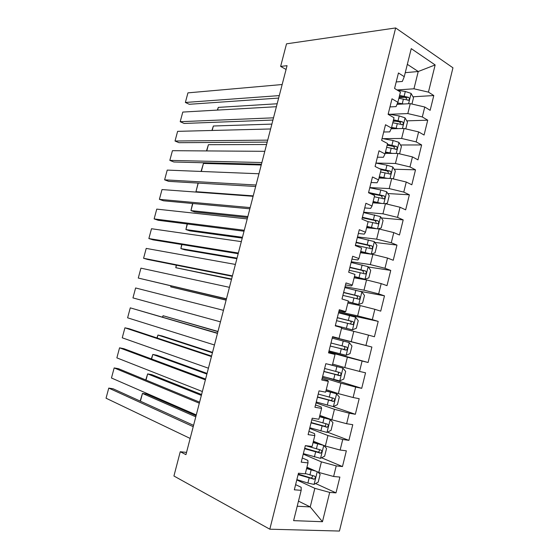 <?xml version="1.0" encoding="UTF-8"?>
<svg xmlns="http://www.w3.org/2000/svg" width="559" height="559" viewBox="0 0 559 559"><rect width="100%" height="100%" fill="white"/><g stroke="black" fill="none" stroke-linecap="round" stroke-linejoin="round"><path stroke-width="0.84" d="M339.439 531.05L452.951 67.807L395.66 27.95L269.815 529.198L339.439 531.05M298.478 501.137L310.231 506.936L322.459 521.722L329.691 492.409L335.994 492.87L339.879 477.072L333.618 476.485L336.232 465.892L342.471 466.555L346.342 450.827L340.138 450.037L342.744 439.493L348.914 440.359L352.771 424.7L346.636 423.715L349.221 413.22L355.335 414.282L359.171 398.693L353.099 397.512L355.678 387.066L361.722 388.323L365.544 372.804L359.535 371.428L362.099 361.03L368.088 362.484L371.889 347.034L365.942 345.462L368.493 335.107L374.418 336.756L378.205 321.376L372.315 319.615L374.858 309.302L380.721 311.146L384.487 295.837L378.667 293.88L381.196 283.616L386.996 285.649L390.748 270.409L384.983 268.264L387.506 258.048L393.243 260.263L396.981 245.094L391.272 242.76L393.781 232.593L399.468 234.997L403.186 219.89L397.54 217.374L400.034 207.249L405.659 209.842L409.363 194.798L403.773 192.1L406.26 182.024L411.822 184.791L415.505 169.817L409.978 166.938L412.458 156.904L417.957 159.86L421.633 144.949L416.162 141.888L418.621 131.903L424.071 135.033L427.726 120.192L422.311 116.95L424.763 107.007L430.151 110.319L433.791 95.54L412.982 96.791M322.459 521.722L293.615 520.646L301.175 490.32L301.161 487.28L295.606 484.653M405.254 72.67L418.244 71.51L435.147 64.942L411.242 48.633L404.255 76.688L398.448 72.977L394.577 88.455L400.426 92.046L397.868 102.311L391.999 98.796L388.114 114.343L394.018 117.746L391.454 128.06L385.514 124.734L381.615 140.358L387.59 143.558L385.004 153.921L379.009 150.79L375.089 166.484L381.126 169.496L378.534 179.9L372.469 176.972L368.528 192.736L374.635 195.552L372.028 206.005L365.9 203.273L361.939 219.114L368.108 221.727L365.488 232.23L359.297 229.7L355.321 245.611L361.554 248.021L358.927 258.572L352.666 256.246L348.669 272.24L354.972 274.441L352.331 285.041L346 282.924L341.989 298.988L348.355 300.987L345.7 311.636L339.306 309.721L335.274 325.862L341.71 327.651L339.04 338.356L332.577 336.644L328.531 352.862L335.037 354.448L332.353 365.195L325.82 363.699L321.753 379.994L328.329 381.364L325.631 392.166L319.028 390.881L314.941 407.252L321.586 408.412L318.882 419.264L312.208 418.195L308.1 434.643L314.815 435.58L312.097 446.487L305.354 445.635L301.224 462.16L308.009 462.887L305.277 473.843L298.464 473.207L294.32 489.817L301.175 490.32M435.147 64.942L428.439 92.123L433.791 95.54M186.531 452.399L180.25 451.742L185.951 454.642L287.06 65.683L280.632 66.416L286.075 69.463M397.016 104.337L410.271 103.646L407.811 113.575L389.644 114.302M424.763 107.007L410.271 103.646M422.311 116.95L407.811 113.575M404.255 76.688L402.326 81.46L396.205 81.942M391.132 128.78L404.108 128.493L401.635 138.464L382.831 138.653M418.621 131.903L404.108 128.493M416.162 141.888L401.635 138.464M397.868 102.311L396.051 106.615L389.965 106.916M385.151 153.348L397.917 153.452L395.43 163.473L375.941 163.067M412.458 156.904L397.917 153.452M409.978 166.938L395.43 163.473M391.454 128.06L389.749 131.889L383.705 132.001M378.995 178.028L391.698 178.524L389.204 188.586L369.82 187.579M406.26 182.024L391.698 178.524M403.773 192.1L389.204 188.586M385.004 153.921L383.425 157.275L377.409 157.198M372.818 202.812L385.451 203.707L382.943 213.811L363.664 212.203M400.034 207.249L385.451 203.707M397.54 217.374L382.943 213.811M378.534 179.9L377.066 182.779L371.085 182.507M366.62 227.709L379.177 229.001L376.654 239.154L357.487 236.925M393.781 232.593L379.177 229.001M391.272 242.76L376.654 239.154M372.028 206.005L370.68 208.395L364.734 207.934M360.387 252.717L372.874 254.415L370.344 264.61L351.29 261.766M387.506 258.048L372.874 254.415M384.983 268.264L370.344 264.61M365.488 232.23L364.265 234.13L358.354 233.473M354.127 277.83L366.543 279.933L364 290.177L345.057 286.711M381.196 283.616L366.543 279.933M378.667 293.88L364 290.177M358.927 258.572L357.823 259.984L351.946 259.124M347.838 303.062L360.178 305.577L357.627 315.863L338.796 311.761M374.858 309.302L360.178 305.577M372.315 319.615L357.627 315.863M352.331 285.041L351.345 285.956L345.504 284.894M341.521 328.399L353.791 331.326L351.227 341.661L332.507 336.93M368.493 335.107L353.791 331.326M365.942 345.462L351.227 341.661M345.7 311.636L344.847 312.041L339.04 310.79M328.727 352.079L347.377 357.201L344.798 367.584L332.633 364.07M362.099 361.03L347.377 357.201M359.535 371.428L344.798 367.584M339.04 338.356L332.542 336.798M322.396 377.423L340.927 383.188L338.342 393.62L326.253 389.679M355.678 387.066L340.927 383.188M353.099 397.512L338.342 393.62M335.037 354.448L328.629 352.456M316.031 402.885L334.45 409.293L331.85 419.774L319.839 415.407M349.221 413.22L334.45 409.293M346.636 423.715L331.85 419.774M328.329 381.364L327.798 380.441L322.089 378.653M309.644 428.453L327.944 435.524L325.331 446.047L313.403 441.254M342.744 439.493L327.944 435.524M340.138 450.037L325.331 446.047M321.586 408.412L321.187 406.966L315.514 404.975M303.23 454.139L321.411 461.867L318.784 472.439L306.933 467.212M336.232 465.892L321.411 461.867M333.618 476.485L318.784 472.439M314.815 435.58L314.542 433.609L308.91 431.408M296.787 479.936L314.843 488.335L310.231 506.936L297.206 506.223M329.691 492.409L314.843 488.335M308.009 462.887L307.869 460.385L302.272 457.975M395.66 27.95L286.515 43.833L280.632 66.416M180.25 451.742L173.926 476.009L269.815 529.198M397.037 89.964L413.953 88.79L418.244 71.51L407.329 64.334M428.439 92.123L413.953 88.79M335.994 492.87L315.597 483.528M342.471 466.555L321.558 457.779M348.914 440.359L327.434 432.156M355.335 414.282L332.794 406.505M361.722 388.323L326.945 377.57M371.889 347.034L332.479 337.056M368.088 362.484L328.811 351.723M378.205 321.376L338.565 312.698M384.487 295.837L359.947 291.281M390.748 270.409L368.283 266.978M396.981 245.094L374.865 242.424M403.186 219.89L381.378 217.947M409.363 194.798L387.813 193.547M415.505 169.817L394.186 169.23M421.633 144.949L400.503 144.991M427.726 120.192L406.77 120.849M395.835 121.184L393.145 121.268M404.674 97.287L399.035 97.622M190.158 438.438L106.049 398.204L108.76 388.093L113.1 388.778L193.568 425.343M193.218 426.671L108.76 388.093L106.049 398.204M315.912 471.174L306.584 468.596M313.319 470.028L306.723 468.058M196.069 415.7L146.535 394.06L142.475 393.424L195.783 416.818M317.931 472.062L320.146 474.305L318.218 482.096L314.004 484.401L307.89 483.06L296.871 479.601M298.101 474.661L314.102 479.217C315.674 478.113 315.786 477.065 314.438 476.086L305.354 473.55M312.886 475.765L311.552 478.057L311 478.015L298.247 474.081M140.162 401.076L142.475 393.424L140.414 401.194M196.272 414.932L111.465 378.003L114.169 367.927L118.473 368.695L199.591 402.159M199.318 403.214L114.169 367.927L111.465 378.003M202.358 391.517L116.866 357.872L119.556 347.831L123.832 348.683L205.593 379.065M205.391 379.847L119.556 347.831L116.866 357.872M323.633 445.362L313.061 442.616M321.201 444.384L313.166 442.183M201.575 394.521L151.685 374.621L147.653 373.901L201.345 395.402M320.573 458.296L323.766 445.446L326.568 448.409L324.646 456.165L320.468 458.352L303.355 453.629M304.585 448.709L320.628 453.153C322.138 452.042 322.229 451.008 320.908 450.037L305.563 445.663M319.273 449.688C319.615 450.875 319.217 451.679 318.078 452.091L304.704 448.241M145.766 379.952L147.653 373.901L146.018 380.057M309.819 427.768L326.903 432.414L331.047 430.353L332.954 422.632L330.11 419.495L319.51 416.748M330.11 419.495L319.587 416.427M207.061 373.412L156.813 355.238L152.81 354.441L206.893 374.069M311.042 422.87L327.127 427.202C328.573 426.091 328.65 425.064 327.35 424.113L311.81 419.781M325.604 423.715C326.079 424.896 325.729 425.741 324.569 426.238L311.125 422.52M151.342 358.906L152.81 354.441L151.601 359.004M208.416 368.199L122.246 337.811L124.93 327.812L129.178 328.741L211.575 356.069M211.442 356.579L124.93 327.812L122.246 337.811M214.453 344.98L127.606 317.819L130.282 307.855L217.528 333.164M217.465 333.402L130.282 307.855L127.606 317.819M316.247 402.026L333.311 406.603L337.412 404.653L339.32 396.967L336.504 393.739L325.925 391M336.504 393.739L325.974 390.79M212.532 352.387L161.928 335.924L157.952 335.051L212.42 352.813M317.463 397.149L333.59 401.369C334.981 400.265 335.037 399.238 333.758 398.294L318.232 394.074M331.871 397.847C332.5 399.014 332.221 399.902 331.026 400.503L317.526 396.911M156.904 337.936L157.952 335.051L157.163 338.02M322.648 376.403L339.69 380.903L343.757 379.072L345.651 371.421L342.87 368.095L327.819 364.161M342.87 368.095L330.516 364.775M217.975 331.438L163.074 315.723L217.926 331.634M323.864 371.546L340.019 375.655C341.353 374.551 341.395 373.531 340.138 372.601L324.625 368.479M338.034 372.077C338.894 373.209 338.698 374.146 337.447 374.872L323.899 371.414M162.445 317.044L163.074 315.723L162.704 317.121M220.47 321.851L132.951 297.905L135.613 287.969L223.467 310.322M132.951 297.905L135.613 287.969M329.02 350.884L346.042 355.314L350.067 353.602L351.96 345.986L349.207 342.562L332.2 338.174M330.229 346.049L346.419 350.053C347.705 348.949 347.726 347.936 346.496 347.013L330.991 343.002M343.932 346.356C345.252 347.363 345.217 348.369 343.841 349.361L330.236 346.028M226.458 298.813L138.276 278.054L226.416 298.974M229.442 287.333L140.931 268.152L138.276 278.054L140.931 268.152M335.351 325.548L352.366 329.838L356.356 328.252L358.235 320.663L355.517 317.149L338.53 312.823M352.366 329.838L335.365 325.485M226.143 300.015L170.726 286.858L226.109 300.155M336.574 320.67L352.792 324.562C354.022 323.465 354.029 322.466 352.82 321.544L337.329 317.631M337.308 317.736L350.053 320.922C351.534 321.844 351.583 322.857 350.2 323.968L352.792 324.562M170.977 285.908L170.726 286.858L170.802 285.866M232.418 275.873L143.579 258.272L147.723 259.481L232.306 276.3M235.395 264.435L146.22 248.406L143.579 258.272L146.22 248.406M238.358 253.024L148.862 238.56L152.977 239.846L238.183 253.709M241.32 241.628L151.503 228.729L148.862 238.56L151.503 228.729M244.276 230.259L154.13 218.911L158.218 220.281L244.031 231.216M247.225 218.918L156.758 209.115L154.13 218.911L156.758 209.115M250.166 207.592L159.385 199.339L163.445 200.786L249.852 208.807M253.108 196.293L162.005 189.571L159.385 199.339L162.005 189.571M256.036 185.015L164.619 179.83L168.643 181.354L255.659 186.482M258.964 173.765L167.225 170.097L164.619 179.83L167.225 170.097M261.885 162.529L169.831 160.384L173.828 161.991L261.437 164.255M264.798 151.321L172.431 150.692L169.831 160.384L172.431 150.692M267.705 140.134L175.023 141.015L178.999 142.692L267.195 142.105M270.612 128.968L177.615 131.351L175.023 141.015L177.615 131.351M273.505 117.823L180.201 121.701L184.149 123.455L272.925 120.052M276.398 106.706L182.786 112.073L180.201 121.701L182.786 112.073M279.283 95.603L185.364 102.465L189.284 104.288L278.641 98.077M282.162 84.528L187.936 92.864L185.364 102.465L187.936 92.864M348.117 301.944L358.661 304.48L362.616 303.006L364.489 295.452L361.799 291.847L344.833 287.592M358.661 304.48L348.159 301.769M231.601 279.032L175.805 267.698L231.503 279.395M342.884 295.404L359.13 299.191C360.31 298.101 360.31 297.102 359.116 296.193L343.638 292.378M343.589 292.588L356.335 295.655C357.788 296.563 357.858 297.57 356.53 298.681L359.13 299.191M176.469 265.197L175.805 267.698L176.204 265.148M354.378 276.81L364.929 279.234L368.842 277.872L370.708 270.353L368.053 266.65L351.108 262.471M364.929 279.234L354.448 276.53M237.03 258.132L180.871 248.601L184.729 249.81L236.883 258.705M349.165 270.249L365.439 273.924C366.571 272.848 366.557 271.856 365.39 270.947L349.92 267.237M349.843 267.551L362.588 270.507L363.671 272.499M181.941 244.562L180.871 248.601L181.675 244.521M360.618 251.788L371.169 254.1L375.047 252.85L376.906 245.366L374.278 241.572L357.355 237.463M371.169 254.1L360.716 251.403M242.445 237.302L185.916 229.567L189.746 230.846L242.243 238.099M355.426 245.205L371.714 248.776C372.804 247.707 372.776 246.715 371.63 245.813L356.174 242.208M356.069 242.627L368.814 245.464L369.918 247.351M187.391 223.998L185.916 229.567L187.125 223.963M378.024 228.883L381.224 227.939L383.069 220.491L380.476 216.606L363.574 212.567M373.789 228.449L366.823 226.877M376.459 228.722L366.949 226.381M247.84 216.55L190.947 210.596L194.749 211.952L247.581 217.563M367.703 221.553L377.961 223.74C379.016 222.678 378.974 221.692 377.842 220.798L362.4 217.283M362.267 217.807L375.012 220.532L376.13 222.321M192.827 203.511L190.947 210.596L192.555 203.483M385.291 203.7L387.373 203.141L389.211 195.72L386.646 191.744L380.805 189.976L369.772 187.775M378.604 203.224L373.007 202.072M381.65 203.441L373.153 201.478M253.22 195.874L195.957 191.688L197.25 192.177M374.327 196.761L384.173 198.815C385.193 197.76 385.144 196.782 384.033 195.888L368.598 192.478M369.988 193.407L381.182 195.713L382.314 197.411M198.235 183.1L195.957 191.688L198.11 183.093M392.425 178.698L393.494 178.44L395.325 171.054L392.788 166.994L386.968 165.191L375.934 163.088M201.324 171.459L203.448 163.445L261.242 165.003M387.024 178.342L379.33 176.679M383.376 178.202L379.163 177.378M380.504 171.983L390.364 174.003C391.342 172.948 391.286 171.976 390.189 171.082L379.484 168.678M381.063 169.74L387.331 170.998L388.456 172.612M201.051 171.452L203.448 163.445M399.587 153.851L401.411 146.5L398.909 142.349L393.11 140.512L382.076 138.513M206.767 150.923L208.416 144.697L266.566 144.515M392.509 153.411L385.486 151.992M388.442 153.376L385.291 152.789M386.653 147.31L396.52 149.295C397.463 148.254 397.4 147.283 396.324 146.388L387.387 144.362M387.184 145.186L393.445 146.395L394.57 147.925M206.495 150.923L208.416 144.697M405.778 128.891L407.476 122.058L404.995 117.816L399.224 115.944L388.184 114.05M212.189 130.464L213.37 126.006L271.877 124.105M398.078 128.626L391.614 127.41M393.739 128.724L391.342 128.304M392.774 122.749L402.648 124.699C403.563 123.665 403.486 122.7 402.431 121.806L393.508 119.815M393.27 120.744L399.538 121.897L400.656 123.35M211.917 130.471L213.37 126.006M411.941 104.037L413.506 97.713L411.061 93.388L405.31 91.48L397.414 90.202M217.598 110.081L218.31 107.384L277.159 103.764M403.703 103.988L397.61 102.919M399.168 104.226L397.197 103.89M398.867 98.3L408.748 100.208C409.628 99.188 409.551 98.223 408.51 97.329L399.594 95.372M399.343 96.4L405.603 97.504L406.714 98.88M217.318 110.095L218.31 107.384M314.109 484.346L317.233 471.754M309.91 474.961L311.139 470M307.89 483.06L309.127 478.092M311 478.015L313.662 479.224M316.387 448.905L317.617 443.972M314.382 456.969L315.611 452.028M317.456 452.049L320.132 453.16M327.008 432.366L330.187 419.571M322.836 422.974L324.059 418.055M320.845 431.003L322.068 426.077M323.878 426.203L326.575 427.216M333.416 406.554L336.581 393.815M329.265 397.156L330.481 392.257M327.274 405.142L328.496 400.244M330.278 400.468L332.989 401.39M339.795 380.854L342.94 368.178M335.659 371.449L336.867 366.578M333.681 379.407L334.89 374.53M336.644 374.851L339.376 375.676M346.147 355.272L349.277 342.646M342.024 345.86L343.233 341.011M340.054 353.784L341.263 348.928M342.988 349.354L345.735 350.081M352.47 329.803L355.587 317.233M348.362 320.384L349.564 315.555M346.398 328.273L347.6 323.437M350.053 320.922L352.82 321.544M358.759 304.445L361.869 291.938M354.672 295.026L355.866 290.219M352.715 302.873L353.917 298.059M356.335 295.655L359.116 296.193M365.027 279.2L368.122 266.748M360.953 269.773L362.141 264.994M359.011 277.592L360.199 272.799M362.588 270.507L365.39 270.947M371.267 254.066L374.341 241.67M367.207 244.639L368.388 239.874M365.272 252.416L366.459 247.651M368.814 245.464L371.63 245.813M377.528 228.834L380.539 216.703M373.433 219.61L374.614 214.873M371.504 227.359L372.685 222.608M375.012 220.532L377.842 220.798M383.795 203.588L386.709 191.842M379.631 194.7L380.805 189.976M377.709 202.407L378.89 197.683M381.182 195.713L384.033 195.888M390.035 178.461L392.851 167.099M385.801 169.887L386.968 165.191M383.893 177.566L385.06 172.864M387.331 170.998L390.189 171.082M396.24 153.439L398.972 142.454M391.943 145.193L393.11 140.512M390.042 152.838L391.209 148.149M393.445 146.395L396.324 146.388M402.424 128.535L405.058 117.921M398.064 120.604L399.224 115.944M396.17 128.214L397.33 123.546M399.538 121.897L402.431 121.806M408.58 103.736L411.124 93.5M404.157 96.12L405.31 91.48M402.27 103.701L403.423 99.055M405.603 97.504L408.51 97.329M311.552 478.064L314.102 479.217M318.078 452.091L320.628 453.153M324.569 426.244L327.127 427.202M331.026 400.503L333.59 401.369M337.447 374.879L340.019 375.655M343.841 349.368L346.419 350.053M363.266 273.575L365.439 273.924M370.009 248.559L371.714 248.776M376.514 223.6L377.961 223.74M382.894 198.731L384.173 198.815M389.197 173.961L390.364 174.003M395.437 149.295L396.52 149.295M401.635 124.727L402.648 124.699M407.784 100.264L408.748 100.208"/></g></svg>
